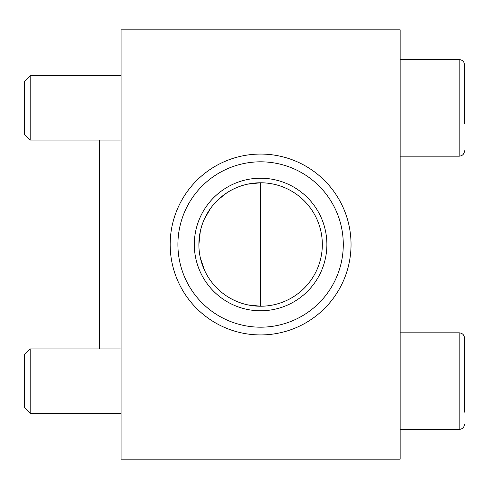 <?xml version="1.0" encoding="UTF-8"?>
<svg xmlns="http://www.w3.org/2000/svg" width="489" height="489" viewBox="0 0 489 489"><rect width="100%" height="100%" fill="white"/><g stroke="black" fill="none" stroke-linecap="round" stroke-linejoin="round"><path stroke-width="0.73" d="M400.143 29.817L400.143 459.183L121.058 459.183L121.058 29.817L400.143 29.817M99.591 348.92L99.591 140.08M247.697 184.145L260.6 182.776L260.6 306.224A61.724 61.724 0 0 1 198.882 244.5A61.724 61.724 0 0 1 260.6 182.776A61.724 61.724 0 0 1 322.324 244.5A61.724 61.724 0 0 1 260.6 306.224L247.734 304.867M204.439 270.105L200.349 257.886M198.882 244.647L200.301 231.328M204.371 219.041L210.514 208.436M218.1 199.744L226.878 192.807M24.45 407.563L24.45 354.684L30.214 348.92L30.214 413.327L24.45 407.563M464.55 412.111L464.55 338.186C464.232 334.928 462.441 333.137 459.183 332.82L400.143 332.82M24.45 134.316L24.45 81.437L30.214 75.673L30.214 140.08L24.45 134.316M464.55 123.369L464.55 64.939C464.232 61.681 462.441 59.89 459.183 59.572C462.441 59.89 464.232 61.681 464.55 64.939M464.55 92.384L464.55 76.889M170.166 244.5A90.434 90.434 0 0 0 305.821 322.819A90.434 90.434 0 0 0 305.821 166.181A90.434 90.434 0 0 0 170.166 244.5M177.91 244.5A82.69 82.69 0 0 0 301.945 316.108A82.69 82.69 0 0 0 301.945 172.892A82.69 82.69 0 0 0 177.91 244.5M194.316 244.5A66.284 66.284 0 0 0 293.742 301.902A66.284 66.284 0 0 0 293.742 187.098A66.284 66.284 0 0 0 194.316 244.5M400.143 429.428L459.183 429.428C462.441 429.11 464.232 427.319 464.55 424.061C464.232 427.319 462.441 429.11 459.183 429.428L459.183 332.82C462.441 333.137 464.232 334.928 464.55 338.186M400.143 156.18L459.183 156.18C462.441 155.863 464.232 154.072 464.55 150.814C464.232 154.072 462.441 155.863 459.183 156.18L459.183 59.572L400.143 59.572M121.058 348.92L30.214 348.92M121.058 413.327L30.214 413.327M121.058 75.673L30.214 75.673M121.058 140.08L30.214 140.08"/></g></svg>
